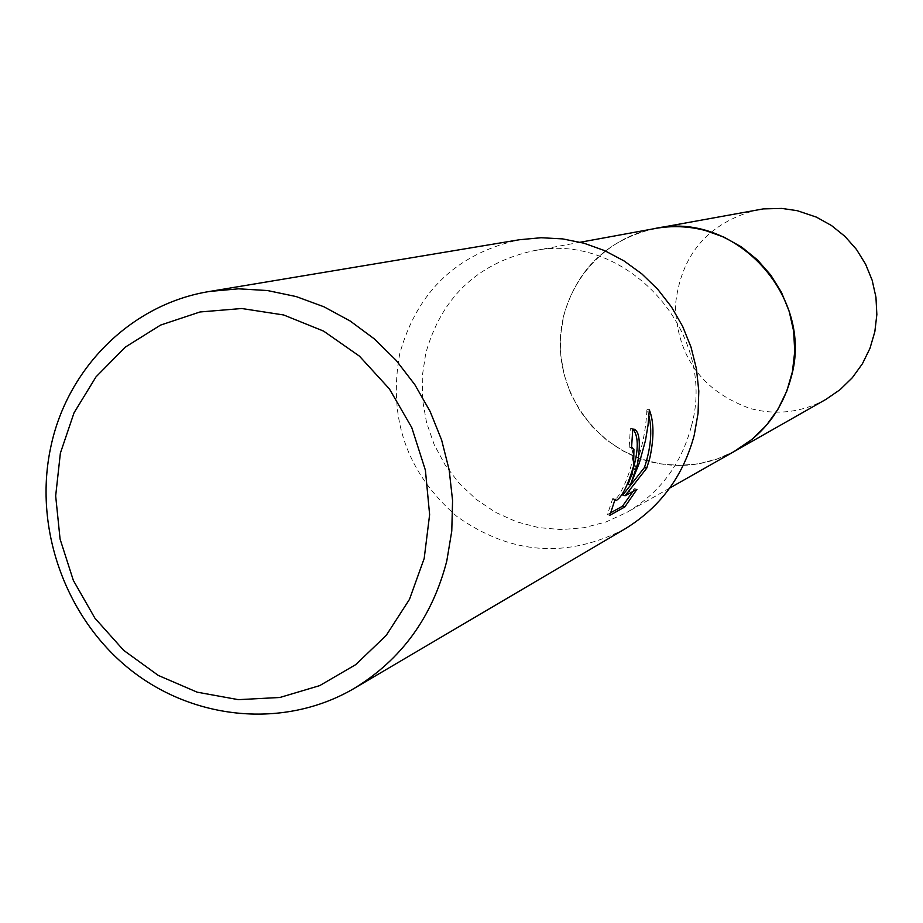 <?xml version="1.0" encoding="UTF-8"?>
<svg xmlns="http://www.w3.org/2000/svg" width="923" height="923" viewBox="0 0 923 923"><rect width="100%" height="100%" fill="white"/><g stroke="black" fill="none" stroke-linecap="round" stroke-linejoin="round"><path stroke-width="0.69" stroke-dasharray="4.62 3.46" d="M735.804 450.551L718.002 458.719L699.103 463.727L679.628 465.446L660.118 463.842L641.116 458.973L623.14 450.989L606.699 440.109L592.208 426.645L580.082 410.966L570.645 393.51L564.138 374.75L560.757 355.193L560.584 335.384L563.641 315.862C577.129 268.639 607.599 239.53 655.053 228.535M734.535 451.266L716.733 459.181L697.869 463.946L678.474 465.457L659.091 463.681L640.227 458.673L622.414 450.586L606.111 439.648L591.781 426.172L579.794 410.527L570.472 393.129L564.057 374.438L560.734 354.986L560.584 335.28L563.63 315.851C576.898 269.216 606.896 240.199 653.622 228.8M691.258 426.703C681.128 464.5 659.668 493.055 626.867 512.392L606.123 521.91L584.086 527.691L561.38 529.594L538.64 527.61L516.488 521.783L495.524 512.323L476.337 499.47L459.423 483.594L445.255 465.157L434.202 444.632L426.553 422.596L422.538 399.647L422.261 376.399L425.722 353.486C441.182 298.094 476.556 263.978 531.844 251.125C625.321 230 718.602 331.795 691.258 426.703M624.883 528.96C566.837 558.807 510.823 554.631 456.85 516.43C406.962 473.014 387.925 418.8 399.728 353.774C417.161 291.356 457.15 253.329 519.684 239.703M633.12 429.183L630.34 428.664L629.198 447.09L631.574 448.67C637.712 458.304 619.195 501.466 613.576 499.943L612.722 498.558L615.11 499.239M629.198 447.09L631.563 447.747M612.722 498.558L607.403 514.596L610.588 512.83M607.403 514.596L609.849 515.288M630.34 428.664L632.763 429.333M648.973 416.065L646.931 409.201C645.869 434.895 639.616 459.873 628.171 484.137M632.913 491.521L634.62 488.671L622.76 495.086M634.62 488.671L636.951 489.328M646.931 409.201L649.342 409.87M734.004 451.566C706.66 465.884 678.036 469.092 648.154 461.2C596.766 446.974 559.153 395.794 560.273 342.006C561.092 288.218 600.735 239.369 653.023 228.916M826.108 399.278C802.202 412.327 777.062 415.454 750.699 408.658C702.565 391.583 677.447 357.374 675.336 306.055C680.528 254.921 707.814 222.847 757.206 209.821M669.717 488.071L626.867 512.392M631.609 447.39L629.901 446.917M633.928 429.08L631.505 428.41M614.764 500.289L613.576 499.954M580.302 242.241L531.844 251.125"/><path stroke-width="1.38" d="M580.302 242.241L655.053 228.535C735.262 210.502 814.674 296.733 791.103 377.438C782.369 409.593 763.932 433.96 735.804 450.551L669.717 488.071M653.622 228.8C734.154 209.567 814.894 296.133 791.115 377.438C782.208 410.135 763.344 434.745 734.535 451.266M209.786 291.426L519.684 239.703L541.086 237.73L562.649 238.895L583.936 243.199L604.507 250.571L623.925 260.851L641.808 273.854L657.764 289.326L671.459 306.932L682.628 326.327L691.004 347.094L696.438 368.819L698.803 391.04L698.065 413.296L694.246 435.125C683.262 476.176 660.141 507.454 624.883 528.96L354.167 688.408C284.665 729.251 193.195 720.482 129.024 668.667C64.841 616.818 33.24 526.964 50.915 446.444C67.587 367.527 131.827 303.782 209.786 291.426L238.492 288.818L267.474 290.537L296.156 296.56L323.927 306.782L350.209 321.031L374.461 339.006L396.163 360.374L414.842 384.672L430.106 411.416L441.632 440.04L449.166 469.934L452.57 500.474L451.774 531.025L446.801 560.93C432.31 617.095 401.436 659.587 354.167 688.408M637.574 463.946L630.513 484.794L639.316 463.058L645.5 440.398L648.05 425.134L649.342 409.87C653.969 421.58 654.165 437.514 649.919 457.658L646.769 468.111L625.125 495.755L636.951 489.328L624.813 506.935L609.849 515.288L615.11 499.239L615.976 500.624C621.767 497.543 627.663 485.983 633.628 465.942L633.928 449.328L631.563 447.747L632.763 429.333L633.928 429.08C639.535 431.168 640.758 442.798 637.574 463.946M424.188 558.473L409.454 599.408L386.229 635.382L355.782 664.595L319.716 685.616L279.9 697.476L238.353 699.657L197.153 692.169L158.306 675.428L123.67 650.346L94.907 618.168L73.367 580.463L60.076 539.055L55.668 495.928L60.376 453.158L74.036 412.812L96.015 376.861L125.32 347.117L160.556 325.092L200.014 311.974L241.757 308.513L283.673 314.974L323.604 331.115L359.474 356.174L389.391 388.895L411.773 427.591L425.411 470.257L429.622 514.665L424.188 558.473M610.588 512.83L622.414 506.254L624.813 506.935M633.12 429.183C639.951 438.39 638.301 456.7 628.171 484.137L630.513 484.794M622.414 506.254L632.913 491.521M625.125 495.755L622.76 495.086L644.473 467.476C650.877 447.967 652.376 430.833 648.973 416.065M644.473 467.476L646.769 468.111M653.023 228.916L655.088 228.512C671.84 225.5 688.535 226.147 705.195 230.45L724.07 237.176L741.63 247.064L757.356 259.825L770.774 275.077L781.493 292.406L789.188 311.305L793.653 331.195L794.738 351.513L792.43 371.669L786.811 391.064L778.031 409.131L766.355 425.376L752.153 439.302L734.004 451.566M655.088 228.512L763.309 208.898L781.862 208.425L797.218 210.675L816.44 217.136L831.496 225.535L844.96 236.392L856.44 249.395L865.589 264.163L872.166 280.257L875.95 297.218L876.85 314.558L874.831 331.761L869.974 348.329L862.405 363.777L852.367 377.669L840.149 389.621L826.108 399.278L735.839 450.551M632.278 447.574L631.609 447.39M615.595 500.52L614.764 500.289"/></g></svg>
